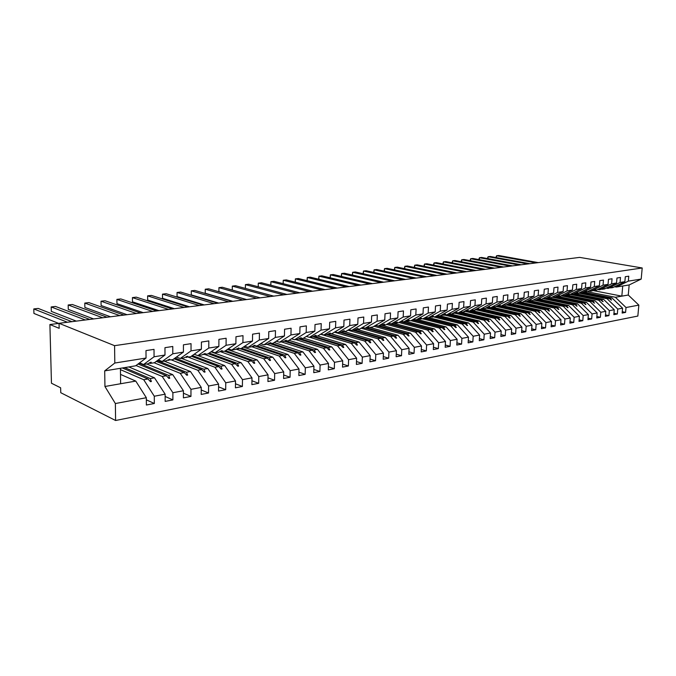 <?xml version="1.0" encoding="UTF-8"?>
<svg xmlns="http://www.w3.org/2000/svg" width="676" height="676" viewBox="0 0 676 676"><rect width="100%" height="100%" fill="white"/><g stroke="black" fill="none" stroke-linecap="round" stroke-linejoin="round"><path stroke-width="1.01" d="M120.505 374.386L135.775 381.095L146.337 397.716L115.368 403.538L115.596 420.497L60.756 392.705L60.637 387.804L51.46 383.224L49.906 324.522L59.167 328.325L59.04 323.305L114.574 345.673L114.81 363.029L146.041 358.052L145.982 350.599L154.018 349.365L154.06 356.776L164.995 355.027L164.961 347.675L172.777 346.475L172.794 353.785L162.147 361.466L158.269 359.919M115.596 420.497L637.848 316.055L638.845 305.113L626.018 307.521L625.587 312.397L622.258 311.712M584.005 292.345L611.932 297.879L610.039 298.209L611.569 300.043L609.017 298.386L607.107 298.724L617.763 309.076L617.34 313.994L613.943 313.284M625.587 312.397L622.14 313.064L622.571 308.171L611.932 297.879M638.845 305.113L628.274 295.023L629.162 284.951L616.267 287.055L628.334 281.131L628.773 276.188L625.308 276.721L624.877 281.681L620.061 282.45L607.977 288.415L606.271 288.094M610.445 287.849L612.802 287.63L624.877 281.681M575.462 293.697L603.583 299.341L601.657 299.679L602.755 301.597L600.609 299.857L598.674 300.195L609.355 310.656L608.932 315.616L605.476 314.881M617.34 313.994L613.825 314.678L614.247 309.735L603.583 299.341M620.061 282.45L620.492 277.464L616.968 278.005L616.537 283.007L611.628 283.793L599.528 289.801L597.795 289.463M602.046 289.227L604.445 288.998L616.537 283.007M566.691 295.049L595.083 300.828L593.114 301.166L594.212 303.11L592.058 301.352L590.08 301.699L600.795 312.261L600.381 317.272L596.857 316.512M608.932 315.616L605.358 316.309L605.78 311.323L595.083 300.828M611.628 283.793L612.059 278.765L608.468 279.315L608.045 284.368L603.043 285.162L590.925 291.212L589.159 290.866M593.494 290.621L595.936 290.393L608.045 284.368M558.351 296.553L586.422 302.341L584.419 302.687L585.948 304.572L583.346 302.873L581.326 303.228L592.075 313.901L591.661 318.954L588.078 318.168M600.381 317.272L596.739 317.974L597.153 312.946L586.422 302.341M603.043 285.162L603.465 280.092L599.806 280.65L599.392 285.745L594.297 286.556L582.163 292.649L580.363 292.285L610.039 298.209M584.782 292.04L587.267 291.812L599.392 285.745M549.487 297.998L577.608 303.879L575.563 304.234L577.093 306.144L574.465 304.428L572.42 304.783L583.194 315.574L582.788 320.678L579.129 319.858M591.661 318.954L587.951 319.672L588.365 314.602L577.608 303.879M594.297 286.556L594.711 281.436L590.985 282.01L590.57 287.148L585.382 287.976L573.24 294.111L571.406 293.739M575.901 293.494L578.436 293.257L590.57 287.148M540.462 299.476L568.626 305.451L566.547 305.814L568.068 307.741L565.423 306.008L563.336 306.372L574.135 317.272L573.738 322.427L570.012 321.582M582.788 320.678L579.002 321.404L579.408 316.284L568.626 305.451M585.382 287.976L585.796 282.813L582.002 283.396L581.588 288.584L576.307 289.429L564.147 295.598L562.28 295.218M566.86 294.973L569.445 294.728L581.588 288.584M531.277 300.989L559.466 307.048L557.354 307.419L558.875 309.363L558.41 309.447L556.213 307.614L554.083 307.986L564.908 319.013L564.519 324.201L560.717 323.339M573.738 322.427L569.885 323.17L570.282 317.999L559.466 307.048M576.307 289.429L576.712 284.216L572.842 284.807L572.437 290.046L567.046 290.9L554.886 297.119L552.976 296.722M557.649 296.477L560.277 296.232L572.437 290.046M521.864 302.51L550.146 308.678L547.982 309.059L549.503 311.028L549.03 311.112L546.825 309.262L544.653 309.642L555.503 320.779L555.114 326.018L551.236 325.122M564.519 324.201L560.59 324.962L560.987 319.748L550.146 308.678M567.046 290.9L567.443 285.644L563.505 286.252L563.108 291.533L557.607 292.412L545.439 298.665L543.496 298.251M548.261 298.006L550.94 297.761L563.108 291.533M512.062 304.014L540.639 310.343L538.434 310.723L539.955 312.718L539.473 312.802L537.251 310.935L535.037 311.315L545.921 322.579L545.532 327.877L541.577 326.939M555.114 326.018L551.117 326.795L551.506 321.531L540.639 310.343M557.607 292.412L558.004 287.097L553.982 287.714L553.593 293.046L547.991 293.942L535.814 300.237L533.829 299.814M538.688 299.569L541.417 299.324L553.593 293.046M502.065 305.535L530.947 312.033L528.7 312.422L530.221 314.441L527.491 312.633L525.235 313.03L536.144 324.421L535.764 329.761L531.725 328.798M545.532 327.877L541.459 328.663L541.839 323.348L530.947 312.033M547.991 293.942L548.371 288.576L544.273 289.21L543.893 294.601L538.172 295.505L525.996 301.851L523.968 301.411M528.928 301.166L531.716 300.913L543.893 294.601M491.866 307.09L521.061 313.757L518.779 314.163L520.292 316.199L517.546 314.374L515.239 314.779L526.173 326.297L525.801 331.688L521.678 330.682M535.764 329.761L531.606 330.564L531.978 325.207L521.061 313.757M538.172 295.505L538.552 290.097L534.37 290.739L533.998 296.173L528.167 297.102L515.991 303.49L513.921 303.034M518.982 302.789L521.813 302.535L533.998 296.173M481.473 308.67L510.988 315.523L508.656 315.929L510.16 317.99L509.653 318.083L507.397 316.148L505.048 316.562L515.999 328.206L515.636 333.657L511.428 332.609M525.801 331.688L521.559 332.507L521.923 327.091L510.988 315.523M528.167 297.102L528.539 291.635L524.272 292.294L523.9 297.786L517.951 298.733L505.775 305.163L503.662 304.69M508.834 304.445L511.724 304.192L523.9 297.786M470.859 310.276L500.705 317.314L498.33 317.737L499.834 319.816L499.31 319.909L497.046 317.957L494.646 318.379L505.623 330.158L505.268 335.659L500.967 334.578M515.636 333.657L511.31 334.493L511.664 329.026L500.705 317.314M517.951 298.733L518.323 293.215L513.963 293.883L513.599 299.426L507.532 300.397L495.364 306.87L493.21 306.38M498.474 306.135L501.431 305.873L513.599 299.426M460.035 311.915L490.218 319.148L487.793 319.579L489.289 321.683L486.483 319.807L484.041 320.23L495.026 332.153L494.68 337.704L490.294 336.58M505.268 335.659L500.848 336.513L501.195 330.995L490.218 319.148M507.532 300.397L507.896 294.82L503.451 295.505L503.096 301.107L496.894 302.087L484.734 308.611L482.529 308.104M487.911 307.859L490.928 307.597L503.096 301.107M448.991 313.579L479.521 321.024L477.036 321.455L478.532 323.593L475.701 321.683L473.208 322.122L484.219 334.189L483.881 339.791L479.394 338.625M494.68 337.704L490.168 338.575L490.514 332.998L479.521 321.024M496.894 302.087L497.249 296.46L492.711 297.161L492.365 302.814L486.044 303.82L473.884 310.385L471.637 309.861M477.129 309.616L480.205 309.355L492.365 302.814M440.253 315.895L468.595 322.934L466.068 323.373L467.555 325.536L464.699 323.61L462.156 324.058L473.175 336.259L472.845 341.921L468.265 340.712M483.881 339.791L479.276 340.679L479.605 335.051L468.595 322.934M486.044 303.82L486.382 298.133L481.751 298.851L481.413 304.563L474.949 305.594L462.815 312.202L460.517 311.653M466.127 311.416L469.262 311.146L481.413 304.563M429.116 317.72L457.441 324.877L454.863 325.333L456.342 327.514L455.776 327.615L453.469 325.57L450.867 326.026L461.902 338.38L461.59 344.101L456.908 342.842M472.845 341.921L468.147 342.833L468.468 337.147L457.441 324.877M474.949 305.594L475.287 299.848L470.555 300.575L470.226 306.346L463.635 307.394L451.509 314.053L449.16 313.478M454.889 313.25L458.091 312.971L470.226 306.346M417.751 319.587L446.059 326.871L443.422 327.328L444.901 329.542L444.318 329.643L442.003 327.581L439.341 328.037L450.393 340.543L450.081 346.323L445.298 345.014M461.59 344.101L456.782 345.03L457.103 339.284L446.059 326.871M463.635 307.394L463.956 301.589L459.122 302.333L458.801 308.171L452.067 309.245L439.958 315.945L437.558 315.346M443.422 315.117L446.692 314.847L458.801 308.171M406.149 321.489L434.431 328.899L431.736 329.373L433.206 331.612L432.615 331.722L430.282 329.626L427.57 330.099L438.631 342.757L438.335 348.596L433.434 347.227M450.081 346.323L445.18 347.27L445.484 341.464L434.431 328.899M452.067 309.245L452.379 303.38L447.444 304.141L447.132 310.03L440.245 311.129L428.17 317.881L425.711 317.255M431.702 317.036L435.04 316.748L447.132 310.03M394.218 323.407L422.551 330.978L419.804 331.46L421.258 333.724L420.658 333.834L418.317 331.713L415.546 332.203L426.607 345.014L426.319 350.92L421.317 349.484M438.335 348.596L433.316 349.568L433.612 343.704L422.551 330.978M440.245 311.129L440.549 305.197L435.505 305.975L435.209 311.932L428.17 313.056L416.12 319.849L413.611 319.207M419.728 318.988L423.142 318.7L435.209 311.932M381.813 325.3L410.416 333.099L407.603 333.589L409.056 335.887L408.439 335.997L406.09 333.851L403.251 334.35L414.329 347.329L414.05 353.286L408.929 351.799M426.319 350.92L421.199 351.909L421.486 345.977L410.416 333.099M428.17 313.056L428.457 307.065L423.303 307.859L423.015 313.875L415.816 315.024L403.8 321.869L401.231 321.193M407.493 320.982L410.974 320.694L423.015 313.875M415.816 315.024L416.103 308.966L410.831 309.777L410.552 315.861L398.553 322.731L395.671 323.204L397.26 322.097L391.21 323.931L403.192 317.036L403.462 310.918L398.071 311.746L397.809 317.897L385.844 324.81L382.895 325.291L384.475 324.184L378.34 326.043L390.28 319.097L390.534 312.912L385.024 313.757L384.771 319.976L372.848 326.939L369.84 327.438L398.012 335.262L395.139 335.769L396.584 338.093L395.95 338.211L393.584 336.04L390.694 336.547L401.764 349.686L401.502 355.72L396.254 354.156M414.05 353.286L408.811 354.3L409.081 348.309L398.012 335.262M357.224 329.499L385.328 337.485L382.396 337.992L383.824 340.358L383.182 340.467L380.808 338.27L377.85 338.786L388.92 352.103L388.666 358.195L383.3 356.565M401.502 355.72L396.144 356.751L396.406 350.7L385.328 337.485M344.329 331.612L372.366 339.749L369.358 340.273L370.786 342.664L370.127 342.783L367.744 340.552L364.71 341.084L375.78 354.57L375.543 360.73L370.051 359.024M388.666 358.195L383.191 359.252L383.436 353.134L372.366 339.749M331.139 333.775L359.108 342.064L356.032 342.605L357.443 345.022L356.767 345.149L354.376 342.893L351.275 343.433L362.344 357.105L362.116 363.325L356.489 361.542M375.543 360.73L369.941 361.812L370.178 355.627L359.108 342.064M369.13 327.235L365.175 328.198L377.073 321.201L377.318 314.948L371.665 315.819L371.437 322.106L363.553 323.356L351.714 330.403L348.892 329.592M355.753 329.415L359.564 329.119L371.437 322.106M317.661 335.98L345.537 344.439L342.394 344.988L343.788 347.439L343.104 347.565L340.696 345.284L337.527 345.833L348.588 359.691L348.377 365.986L342.605 364.11M362.116 363.325L356.387 364.44L356.607 358.179L345.537 344.439M363.553 323.356L363.781 317.036L358.001 317.923L357.781 324.277L349.72 325.57L337.932 332.66L335.042 331.815M342.073 331.646L345.968 331.35L357.781 324.277M303.558 338.144L331.662 346.864L328.443 347.422L329.82 349.915L329.119 350.041L326.702 347.726L323.458 348.292L334.502 362.336L334.307 368.707L328.392 366.738M348.377 365.986L342.512 367.119L342.715 360.79L331.662 346.864M349.72 325.57L349.931 319.165L344.016 320.078L343.814 326.508L335.55 327.826L323.829 334.975L320.872 334.079M328.071 333.927L332.051 333.623L343.814 326.508M289.049 340.315L317.45 349.34L314.154 349.923L315.523 352.45L314.796 352.576L312.38 350.227L309.05 350.81L320.086 365.048L319.909 371.487L313.841 369.417M334.307 368.707L328.299 369.865L328.485 363.468L317.45 349.34M335.55 327.826L335.752 321.353L329.694 322.283L329.499 328.79L321.041 330.142L309.397 337.341L306.355 336.403M313.74 336.268L317.813 335.955L329.499 328.79M274.194 342.538L302.899 351.883L299.527 352.475L300.879 355.035L300.136 355.17L297.71 352.796L294.305 353.387L305.315 367.829L305.155 374.335L298.927 372.163M319.909 371.487L313.757 372.679L313.926 366.206L302.899 351.883M321.041 330.142L321.227 323.593L315.016 324.548L314.847 331.13L306.186 332.507L294.609 339.758L291.491 338.777M299.054 338.659L303.228 338.346L314.847 331.13M258.976 344.794L288.001 354.486L284.545 355.094L285.88 357.688L285.12 357.824L282.686 355.424L279.196 356.032L290.181 370.668L290.038 377.259L283.65 374.969M305.155 374.335L298.851 375.56L299.003 369.011L288.001 354.486M306.186 332.507L306.346 325.883L299.983 326.863L299.831 333.522L290.95 334.941L279.467 342.242L276.264 341.211M284.021 341.101L288.289 340.797L299.831 333.522M243.385 347.084L272.741 357.156L269.2 357.773L270.518 360.409L269.741 360.553L267.29 358.111L263.716 358.736L274.676 373.583L274.549 380.258L267.992 377.833M290.038 377.259L283.582 378.509L283.717 371.885L272.741 357.156M290.95 334.941L291.094 328.232L284.579 329.237L284.444 335.98L275.343 337.425L263.944 344.785L260.666 343.695M268.617 343.611L272.994 343.298L284.444 335.98M227.406 349.424L257.1 359.894L253.475 360.528L254.767 363.198L253.973 363.342L251.514 360.866L247.855 361.508L258.773 376.574L258.671 383.326L251.937 380.774M274.549 380.258L267.933 381.534L268.042 374.834L257.1 359.894M275.343 337.425L275.47 330.649L268.786 331.671L268.668 338.49L259.33 339.986L248.033 347.388L244.67 346.239M252.832 346.18L257.311 345.875L268.668 338.49M211.03 351.799L241.07 362.691L237.352 363.342L238.628 366.062L237.808 366.206L235.341 363.696L231.589 364.347L242.473 379.642L242.388 386.469L235.468 383.774M258.671 383.326L251.886 384.636L251.979 377.85L241.07 362.691M259.33 339.986L259.44 333.116L252.587 334.172L252.486 341.076L242.912 342.597L231.724 350.067L228.268 348.85M236.642 348.816L241.239 348.503L252.486 341.076M197.933 355.601L224.635 365.564L220.815 366.231L222.074 368.986L221.229 369.138L218.762 366.595L214.909 367.262L225.75 382.785L225.691 389.697L218.576 386.841M242.388 386.469L235.425 387.821L235.501 380.951L224.635 365.564M242.912 342.597L242.997 335.651L235.966 336.733L235.89 343.721L226.071 345.284L215.002 352.804L211.444 351.512M247.855 361.508L220.021 351.537L224.753 351.207L235.89 343.721M181.295 358.322L207.777 368.513L203.856 369.197L205.09 371.994L204.228 372.146L201.744 369.561L197.798 370.254L208.588 386.013L208.546 393.01L201.228 389.976M225.691 389.697L218.542 391.083L218.593 384.129L207.777 368.513M226.071 345.284L226.13 338.245L218.914 339.36L218.863 346.433L208.783 348.047L197.84 355.618L194.181 354.249M203.02 354.283L207.845 353.979L218.863 346.433M164.243 361.119L190.48 371.538L186.458 372.239L187.658 375.079L186.779 375.239L184.294 372.611L180.239 373.321L190.97 389.325L190.953 396.415L183.424 393.187M208.546 393.01L201.211 394.429L201.245 387.39L190.48 371.538M208.783 348.047L208.816 340.915L201.406 342.056L201.38 349.222L191.029 350.878L180.23 358.5L176.461 357.046M185.545 357.131L190.497 356.818L201.38 349.222M146.751 363.984L172.718 374.639L168.594 375.357L169.769 378.247L168.865 378.408L166.372 375.746L162.206 376.473L172.879 392.731L172.887 399.905L165.138 396.474M190.953 396.415L183.424 397.868L183.424 390.745L172.718 374.639M191.029 350.878L191.038 343.661L183.433 344.828L183.433 352.086L172.794 353.785M167.614 360.046L172.693 359.733L183.433 352.086M128.803 366.924L154.491 377.825L150.258 378.56L151.399 381.501L150.469 381.661L147.976 378.966L143.701 379.709L154.289 396.22L154.331 403.496L146.388 405.025L146.337 397.716M172.887 399.905L165.155 401.4L165.13 394.184L154.491 377.825M149.193 363.037L150.156 363.426L154.407 362.733L164.995 355.027M135.775 381.095L120.624 383.74L120.429 368.302L135.631 365.809L146.041 358.052M59.04 323.365L49.906 324.522M616.267 287.055L614.594 286.742M626.018 307.521L615.397 297.271L587.385 291.753M578.808 293.071L607.107 298.724M570.071 294.415L598.674 300.195M561.181 295.775L590.08 301.699M552.123 297.161L581.326 303.228M542.887 298.564L572.42 304.783M533.482 299.992L563.336 306.372M523.9 301.445L554.083 307.986M516.405 303.423L544.653 309.642M506.763 305.003L535.037 311.315M496.936 306.608L525.235 313.03M486.923 308.248L515.239 314.779M476.572 309.887L505.048 316.562M465.891 311.526L494.646 318.379M455.692 313.368L484.041 320.23M444.867 315.143L473.208 322.122M433.823 316.951L462.156 324.058M422.551 318.802L450.867 326.026M411.016 320.678L439.341 328.037M398.933 322.511L427.57 330.099M386.596 324.379L415.546 332.203M373.98 326.28L403.251 334.35M391.21 323.931L388.582 323.229M361.094 328.215L390.694 336.547M378.34 326.043L375.653 325.3M347.912 330.184L377.85 338.786M365.175 328.198L362.42 327.429M334.426 332.186L364.71 341.084M320.627 334.231L351.275 343.433M309.709 337.29L337.527 345.833M295.742 339.572L323.458 348.292M281.461 341.912L309.05 350.81M266.843 344.312L294.305 353.387M251.81 346.737L279.196 356.032M236.101 349.112L263.716 358.736M204.803 354.477L231.589 364.347M188.334 357.173L214.909 367.262M171.459 359.936L197.798 370.254M154.145 362.775L180.239 373.321M136.011 365.522L162.206 376.473M622.571 308.171L617.763 309.076M614.247 309.735L609.355 310.656M605.78 311.323L600.795 312.261M597.153 312.946L592.075 313.901M588.365 314.602L583.194 315.574M579.408 316.284L574.135 317.272M570.282 317.999L564.908 319.013M560.987 319.748L555.503 320.779M551.506 321.531L545.921 322.579M541.839 323.348L536.144 324.421M531.978 325.207L526.173 326.297M521.923 327.091L515.999 328.206M511.664 329.026L505.623 330.158M501.195 330.995L495.026 332.153M490.514 332.998L484.219 334.189M479.605 335.051L473.175 336.259M468.468 337.147L461.902 338.38M457.103 339.284L450.393 340.543M445.484 341.464L438.631 342.757M433.612 343.704L426.607 345.014M421.486 345.977L414.329 347.329M409.081 348.309L401.764 349.686M396.406 350.7L388.92 352.103M383.436 353.134L375.78 354.57M370.178 355.627L362.344 357.105M356.607 358.179L348.588 359.691M342.715 360.79L334.502 362.336M328.485 363.468L320.086 365.048M313.926 366.206L305.315 367.829M299.003 369.011L290.181 370.668M283.717 371.885L274.676 373.583M268.042 374.834L258.773 376.574M251.979 377.85L242.473 379.642M235.501 380.951L225.75 382.785M218.593 384.129L208.588 386.013M201.245 387.39L190.97 389.325M183.424 390.745L172.879 392.731M165.13 394.184L154.289 396.22M629.162 284.951L641.194 279.078L628.334 281.131M641.194 279.078L642.2 267.975L114.574 345.673M384.771 319.976L377.073 321.201M397.809 317.897L390.28 319.097M410.552 315.861L403.192 317.036M610.91 287.934L612.262 287.03L607.977 288.415M579.797 292.573L609.017 298.386M602.51 289.311L604.276 288.331L599.528 289.801M571.085 293.899L600.609 299.857M573.662 294.043L601.657 299.679M593.967 290.714L595.733 289.725L590.925 291.212M562.204 295.251L592.058 301.352M565.077 295.446L593.114 301.166M585.264 292.142L586.582 291.221L582.163 292.649M555.25 297.06L583.346 302.873M556.34 296.882L584.419 302.687M576.4 293.595L577.701 292.666L573.24 294.111M546.335 298.513L574.465 304.428M547.433 298.336L575.563 304.234M567.367 295.074L569.116 294.068L564.147 295.598M537.251 300.009L565.423 306.008M538.223 299.789L566.547 305.814M558.156 296.578L559.441 295.649L554.886 297.119M528.007 301.521L556.213 307.614M528.75 301.251L557.354 307.419M548.777 298.116L550.044 297.178L545.439 298.665M518.45 303.034L546.825 309.262M519.751 302.873L547.982 309.059M539.22 299.679L540.47 298.741L535.814 300.237M508.605 304.555L537.251 310.935M510.169 304.445L538.434 310.723M529.469 301.285L531.201 300.254L525.996 301.851M499.201 306.236L527.491 312.633M500.409 306.042L528.7 312.422M519.531 302.907L521.247 301.876L515.991 303.49M489.23 307.876L517.546 314.374M490.463 307.673L518.779 314.163M509.391 304.572L511.107 303.532L505.775 305.163M479.064 309.54L507.397 316.148M480.264 309.321L508.656 315.929M499.049 306.262L500.232 305.307L495.364 306.87M468.705 311.239L497.046 317.957M469.634 310.943L498.33 317.737M488.495 307.994L489.661 307.031L484.734 308.611M458.117 312.963L486.483 319.807M458.793 312.591L487.793 319.579M477.721 309.76L478.87 308.788L473.884 310.385M447.039 314.653L475.701 321.683M447.723 314.272L477.036 321.455M466.727 311.56L468.409 310.495L462.815 312.202M435.724 316.376L464.699 323.61M436.417 315.988L466.068 323.373M455.506 313.402L457.17 312.329L451.509 314.053M424.173 318.126L453.469 325.57M424.883 317.728L454.863 325.333M444.048 315.278L445.704 314.196L439.958 315.945M412.368 319.909L442.003 327.581M413.095 319.495L443.422 327.328M432.344 317.196L433.384 316.207L428.17 317.881M400.319 321.717L430.282 329.626M401.062 321.294L431.736 329.373M420.379 319.156L421.401 318.159L416.12 319.849M388.007 323.559L418.317 331.713M391.556 323.88L419.804 331.46M408.16 321.159L409.149 320.162L403.8 321.869M375.425 325.435L406.09 333.851M379.397 325.866L407.603 333.589M394.987 323.018L395.671 323.204M365.446 328.156L393.584 336.04M366.983 327.902L395.139 335.769M382.202 325.105L382.895 325.291M352.72 330.243L380.808 338.27M354.3 329.981L382.396 337.992M339.724 332.372L367.744 340.552M341.236 332.077L369.358 340.273M356.48 329.626L358.018 328.502L357.342 328.612L354.815 329.896L351.714 330.403M326.44 334.544L354.376 342.893M327.649 334.147L356.032 342.605M342.816 331.865L344.329 330.733L343.636 330.843L341.11 332.144L337.932 332.66M312.802 336.749L340.696 345.284M314.543 336.496L342.394 344.988M328.823 334.155L330.319 333.014L327.083 334.443L323.829 334.975M298.555 338.921L326.702 347.726M300.685 338.76L328.443 347.422M314.509 336.504L315.979 335.355L315.253 335.473L312.726 336.792L309.397 337.341M283.979 341.126L312.38 350.227M286.514 341.084L314.154 349.923M299.848 338.904L301.285 337.755L300.541 337.873L298.023 339.2L294.609 339.758M270.214 343.754L297.71 352.796M272.014 343.459L299.527 352.475M284.824 341.363L286.244 340.205L282.957 341.667L279.467 342.242M255.334 346.196L282.686 355.424M257.176 345.892L284.545 355.094M269.437 343.881L270.831 342.724L270.045 342.85L267.527 344.194L263.944 344.785M240.098 348.689L267.29 358.111M241.619 348.258L269.2 357.773M253.669 346.467L255.029 345.301L254.227 345.428L251.709 346.788L248.033 347.388M224.491 351.25L251.514 360.866M225.598 350.641L253.475 360.528M237.504 349.12L238.831 347.937L235.493 349.45L231.724 350.067M208.183 353.742L235.341 363.696M209.18 353.066L237.352 363.342M220.925 351.833L222.218 350.65L221.373 350.785L218.863 352.171L215.002 352.804M191.325 356.244L218.762 366.595M192.339 355.534L220.815 366.231M203.924 354.621L205.166 353.43L201.803 354.968L197.84 355.618M174.028 358.787L201.744 369.561M175.067 358.043L203.856 369.197M186.466 357.477L187.674 356.286L186.796 356.429L184.294 357.832L180.23 358.5M156.274 361.373L184.294 372.611M157.339 360.595L186.458 372.239M168.552 360.409L169.718 359.209L166.321 360.781L162.147 361.466M138.056 364.001L166.372 375.746M139.146 363.189L168.594 375.357M150.156 363.426L151.28 362.218L150.342 362.37L147.867 363.806L143.574 364.508L154.06 356.776M143.574 364.508L139.586 362.86M122.39 367.981L147.976 378.966M124.638 367.609L150.258 378.56M120.446 369.645L143.701 379.709M146.354 399.837L154.331 403.496M120.624 383.74L104.941 386.486L104.695 370.879L114.81 363.029M115.368 403.538L104.941 386.486M120.429 368.302L104.695 370.879M642.2 267.975L579.662 257.387L59.04 323.305M622.723 285.999L621.835 296.147L615.397 297.271M628.274 295.023L621.835 296.147L593.976 290.714M149.599 380.723L151.399 381.501M168.037 377.529L169.769 378.247M185.993 374.411L187.658 375.079M203.476 371.369L205.09 371.994M220.52 368.403L222.074 368.986M237.124 365.505L238.628 366.062M253.314 362.682L254.767 363.198M269.107 359.919L270.518 360.409M284.52 357.232L285.88 357.688M299.561 354.604L300.879 355.035M314.239 352.035L315.523 352.45M328.578 349.526L329.82 349.915M342.58 347.067L343.788 347.439M356.269 344.675L357.443 345.022M369.637 342.326L370.786 342.664M382.709 340.036L383.824 340.358M395.494 337.789L396.584 338.093M408 335.6L409.056 335.887M420.235 333.445L421.258 333.724M432.201 331.35L433.206 331.612M443.921 329.288L444.901 329.542M455.387 327.269L456.342 327.514M466.626 325.3L467.555 325.536M477.628 323.365L478.532 323.593M488.402 321.472L489.289 321.683M498.964 319.613L499.834 319.816M509.315 317.788L510.16 317.99M519.455 316.005L520.292 316.199M529.409 314.255L530.221 314.441M539.161 312.54L539.955 312.718M548.726 310.85L549.503 311.028M558.114 309.202L558.875 309.363M567.325 307.58L568.068 307.741M576.366 305.991L577.093 306.144M585.23 304.428L585.948 304.572M593.942 302.89L594.643 303.034M602.493 301.386L603.178 301.521M610.893 299.907L611.569 300.043M67.397 322.241L33.8 308.932L38.186 308.425L71.909 321.675M33.8 308.932L33.935 313.444L58.66 323.415M85.286 319.976L51.19 306.938L55.474 306.439L89.688 319.418M51.19 306.938L51.308 311.391L76.278 321.117M102.744 317.771L68.183 304.977L72.366 304.504L107.045 317.221M68.183 304.977L68.284 309.388L93.601 318.928M119.787 315.608L84.787 303.076L88.877 302.603L123.987 315.084M84.787 303.076L84.872 307.436L110.518 316.782M136.434 313.503L101.02 301.209L105.025 300.744L140.532 312.988M101.02 301.209L101.096 305.518L127.046 314.695M152.691 311.442L116.897 299.384L120.818 298.936L156.697 310.935M116.897 299.384L116.956 303.651L143.194 312.65M168.577 309.431L132.428 297.601L136.265 297.153L172.49 308.94M132.428 297.601L132.471 301.817L158.97 310.647M184.109 307.47L147.63 295.851L151.373 295.42L187.928 306.98M147.655 300.034L147.63 295.851L147.655 300.034L174.4 308.695M199.285 305.544L162.494 294.144L166.161 293.722L203.02 305.07M162.51 298.277L162.494 294.144L162.51 298.277L189.483 306.786M214.123 303.668L177.053 292.471L180.644 292.057L217.782 303.203M177.053 296.561L177.053 292.471L177.053 296.561L204.245 304.918M228.64 301.826L191.3 290.832L194.815 290.426L232.214 301.378M191.291 294.88L191.3 290.832L191.291 294.88L218.678 303.093M242.836 300.034L205.25 289.227L208.698 288.829L246.343 299.586M205.234 293.24L205.25 289.227L205.234 293.24L232.806 301.302M256.736 298.268L218.923 287.655L222.294 287.266L260.159 297.837L232.274 290.046L232.316 286.117L270.332 296.553M218.897 291.626L218.923 287.655L218.897 291.626L246.63 299.553M232.274 290.046L232.316 286.117L235.62 285.737L273.687 296.122M283.65 294.863L245.43 284.613L248.675 284.233L286.937 294.449M245.43 284.613L245.388 288.407L245.43 284.613M296.688 293.215L258.291 283.134L261.468 282.762L299.907 292.809M258.207 286.785L258.291 283.134L258.24 286.793M309.456 291.593L270.899 281.681L274.017 281.326L312.608 291.195M270.789 285.196L270.899 281.681L270.839 285.213M321.97 290.012L283.261 280.261L286.311 279.915L325.055 289.624M283.117 283.65L283.261 280.261L283.193 283.675M334.223 288.458L295.387 278.867L298.378 278.52L337.248 288.077M295.209 282.137L295.387 278.867L295.311 282.162M346.239 286.937L307.276 277.498L310.208 277.16L349.205 286.565M307.065 280.658L307.276 277.498L307.2 280.692M358.018 285.449L318.937 276.163L321.818 275.833L360.925 285.078M318.7 279.213L318.937 276.163L318.852 279.247M369.561 283.988L330.387 274.845L333.209 274.524L372.408 283.624M330.108 277.794L330.387 274.845L330.294 277.836M380.884 282.551L341.617 273.552L344.388 273.239L383.672 282.196M341.312 276.399L341.617 273.552L341.524 276.45M391.987 281.148L352.644 272.284L355.365 271.972L394.725 280.802M352.297 275.039L352.644 272.284L352.551 275.098M402.879 279.771L363.468 271.042L366.139 270.738L405.566 279.425M363.088 273.704L363.468 271.042L363.367 273.772M413.56 278.419L374.09 269.825L376.718 269.521L416.205 278.081M373.684 272.403L374.09 269.825L373.997 272.47M424.055 277.084L384.534 268.625L387.111 268.33L426.64 276.763M384.086 271.118L384.534 268.625L384.433 271.194M434.347 275.783L394.784 267.442L397.319 267.155L436.89 275.462M394.302 269.859L394.784 267.442L394.683 269.944M444.453 274.507L404.856 266.285L407.341 265.998L446.946 274.186M404.341 268.625L404.856 266.285L404.747 268.71M454.373 273.248L414.751 265.153L417.193 264.865L456.824 272.935M414.202 267.417L414.751 265.153L414.641 267.51M464.116 272.014L424.477 264.029L426.877 263.758L466.524 271.71M423.894 266.234L424.477 264.029L424.367 266.327M473.69 270.806L434.034 262.93L436.392 262.66L476.056 270.501M433.417 265.068L434.034 262.93L433.924 265.169M483.087 269.614L443.422 261.857L445.746 261.587L485.41 269.318M442.78 263.927L443.422 261.857L443.312 264.029M492.322 268.44L452.658 260.792L454.948 260.53L494.612 268.152M451.982 262.803L452.658 260.792L452.548 262.913M501.398 267.299L461.742 259.745L463.99 259.491L503.645 267.012M461.032 261.696L461.742 259.745L461.632 261.815M510.321 266.167L470.673 258.722L472.879 258.469L512.526 265.888M469.955 260.623L470.673 258.722L470.555 260.733M519.092 265.051L479.453 257.717L481.633 257.463L521.255 264.781M478.726 259.559L479.453 257.717L479.343 259.677M527.711 263.961L488.097 256.719L490.235 256.474L529.84 263.691M487.354 258.519L488.097 256.719L487.979 258.638M536.178 262.888L496.598 255.739L498.702 255.503L538.282 262.626M495.846 257.497L496.598 255.739L496.48 257.615"/></g></svg>
